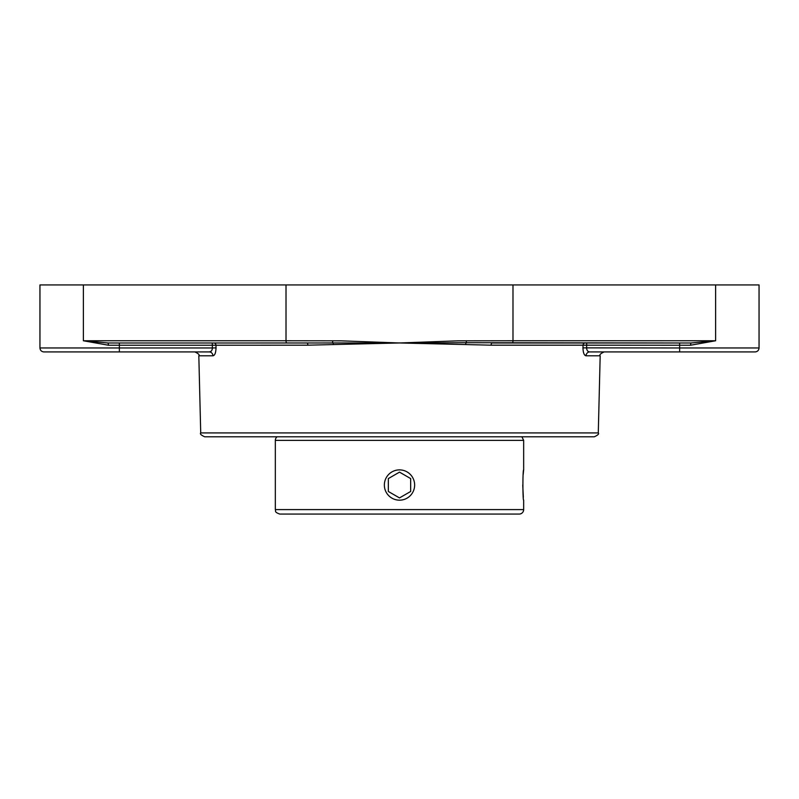 <?xml version="1.0" encoding="UTF-8"?>
<svg xmlns="http://www.w3.org/2000/svg" width="799" height="799" viewBox="0 0 799 799"><rect width="100%" height="100%" fill="white"/><g stroke="black" fill="none" stroke-linecap="round" stroke-linejoin="round"><path stroke-width="1.2" d="M399.5 436.793L594.306 436.793C597.932 435.145 599.25 433.857 598.281 432.918L200.719 432.918C199.75 433.857 201.068 435.145 204.694 436.793L399.5 436.793M307.895 345.178L400.669 342.941L212.324 343.001L212.324 345.228L307.895 345.178A2.237 1.019 90 0 0 306.876 343.001L108.135 343.001L83.376 340.764L108.434 345.228L108.135 343.001L119.361 343.001L119.361 345.228L212.324 345.228L212.404 347.964L216.03 347.865L215.95 345.178A2.237 2.037 -90 0 0 213.912 343.001L119.361 343.001M589.632 351.93L589.732 351.93C587.814 351.76 586.776 350.431 586.596 347.964L586.676 345.228L583.05 345.178L679.639 345.228L679.639 347.964L759.05 347.964L759.05 284.933L512.988 284.933L512.988 340.764L458.027 340.833L400.669 342.941M512.988 284.933L39.95 284.933L39.95 347.964C40.19 350.371 41.508 351.7 43.925 351.93L209.268 351.93A3.975 3.695 -90 0 1 212.953 355.805C214.831 355.475 215.85 352.828 216.03 347.865M398.331 342.941L340.973 340.833L286.012 340.764A2.237 1.009 90 0 0 287.021 343.001M466.426 340.764A2.237 0.599 90 0 1 466.127 342.711L400.669 343.001L491.105 345.178L583.05 345.178L582.97 347.865C583.14 352.808 584.169 355.455 586.047 355.805L586.017 355.805M586.676 345.228L586.676 343.001L492.124 343.001A2.237 1.019 -90 0 0 491.105 345.178M465.677 344.599A2.237 0.739 92.3 0 1 466.127 342.711L690.865 343.001L690.566 345.228L715.624 340.764L690.865 343.001L565.133 343.001M333.323 344.599A2.237 0.739 -92.3 0 0 332.873 342.711A2.237 0.599 -90 0 1 332.574 340.764M583.05 345.178A2.237 2.037 90 0 1 585.088 343.001L586.676 343.001M212.324 343.001L213.912 343.001M585.877 355.795L584.518 354.796M654.091 351.93L589.732 351.93A3.975 3.695 -90 0 0 586.047 355.805L600.179 355.805C599.19 354.876 600.508 353.587 604.144 351.93M589.732 351.93L679.639 351.93L679.639 347.964L582.97 347.865M679.639 351.93L755.075 351.93C757.492 351.7 758.81 350.371 759.05 347.964M119.361 351.93L119.361 347.964L212.404 347.964C212.224 350.441 211.176 351.77 209.268 351.93L210.826 351.43M73.448 351.93L43.925 351.93M399.5 500.174A15.141 15.141 0 0 1 384.359 485.023A15.141 15.141 0 0 1 399.5 469.882A15.141 15.141 0 0 1 414.641 485.023A15.141 15.141 0 0 1 399.5 500.174M410.666 491.475L399.5 497.917L388.334 491.475L388.334 478.581L399.5 472.129L410.666 478.581L410.666 491.475L410.666 478.581L399.5 472.129M388.334 478.581L388.334 491.475L399.5 497.917M522.746 485.023L523.345 497.248M523.665 509.602L275.335 509.602C276.184 510.921 273.687 511.939 279.8 514.067L519.2 514.067A4.464 4.464 0 0 0 523.665 509.602L523.665 500.164C522.666 501.103 522.666 468.943 523.665 469.882L523.205 474.316M485.502 514.067L313.498 514.067M275.335 509.602L275.335 440.369A4.464 4.464 0 0 1 277.113 436.793M275.335 440.369L523.665 440.369L523.665 469.882M286.012 284.933L286.012 340.764L83.376 340.764L83.376 284.933M108.434 345.228L119.361 345.228L119.361 347.964L39.95 347.964M690.566 345.228L679.639 345.228L679.639 343.001M715.624 284.933L715.624 340.764L512.988 340.764A2.237 1.009 90 0 1 511.979 343.001M200.719 432.918L198.821 355.805L212.953 355.805M598.281 432.918L600.179 355.805M198.821 355.805C199.81 354.876 198.492 353.587 194.856 351.93M523.665 440.369L521.887 436.793"/></g></svg>
